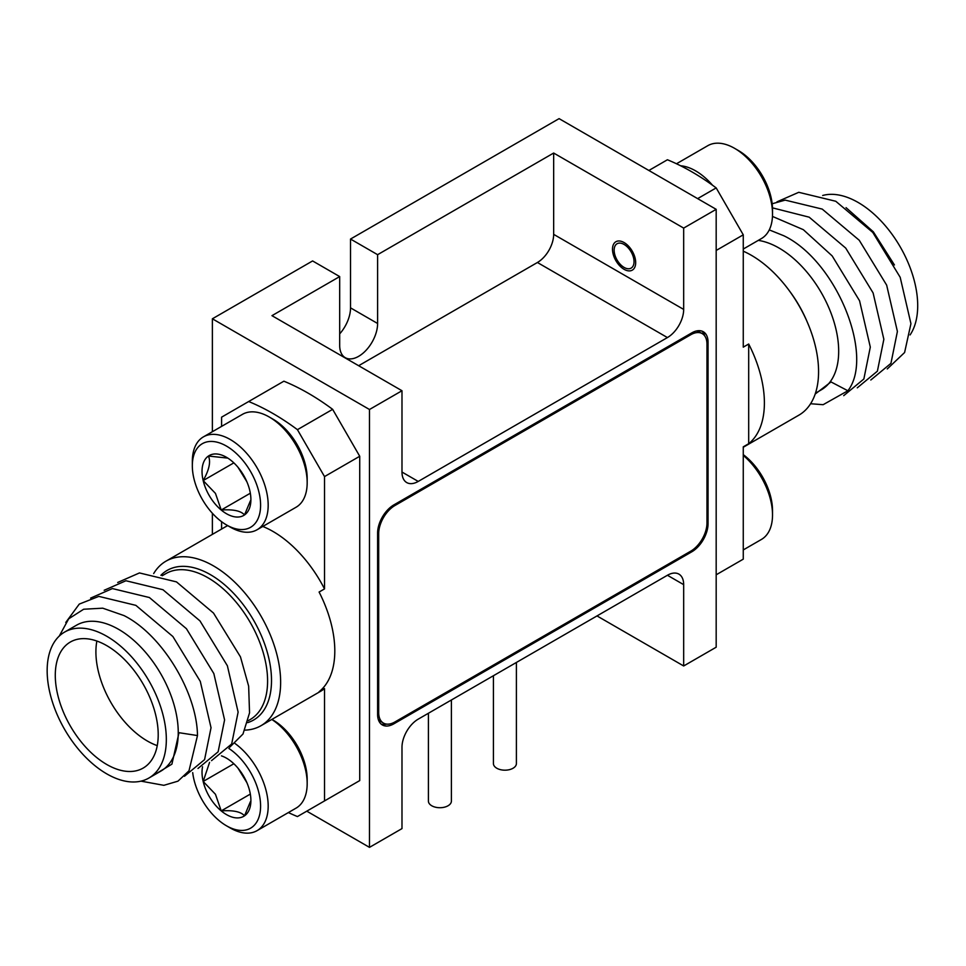 <?xml version="1.0" encoding="UTF-8"?>
<svg xmlns="http://www.w3.org/2000/svg" width="966" height="966" viewBox="0 0 966 966"><rect width="100%" height="100%" fill="white"/><g stroke="black" fill="none" stroke-linecap="round" stroke-linejoin="round"><path stroke-width="1.45" d="M451.4 699.988L451.4 801.08A11.495 6.629 180 0 1 444.3 807.214A11.495 6.629 180 0 1 431.778 805.777A11.495 6.629 180 0 1 428.409 801.08L428.409 713.258M624.084 267.413A14.067 8.114 60 0 1 614.147 250.194A14.067 8.114 60 0 1 624.084 244.446A14.067 8.114 60 0 1 634.034 261.677A14.067 8.114 60 0 1 624.084 267.413M516.399 662.459L516.399 763.551A11.495 6.629 180 0 1 509.311 769.685A11.495 6.629 180 0 1 496.79 768.236A11.495 6.629 180 0 1 493.421 763.551L493.421 675.729M667.421 575.265A22.979 13.27 -60 0 1 678.917 574.13A22.979 13.27 -60 0 1 683.674 584.647L667.421 575.265L418.23 719.139A22.979 13.27 -60 0 0 401.989 747.286L401.989 828.599L369.483 847.363L306.765 811.162M339.682 333.886A26.819 15.48 120 0 0 350.525 307.852L377.609 323.489A26.819 15.48 -60 0 1 365.897 350.477A26.819 15.48 -60 0 1 345.236 357.661A26.819 15.48 -60 0 1 339.682 345.381L339.682 276.578L271.965 315.665L401.989 390.735L369.483 409.499L212.375 318.792L212.375 431.705M212.375 318.792L312.598 260.941L339.682 276.578M377.609 323.489L377.609 254.686L350.525 239.049L350.525 307.852M358.652 365.716L537.41 262.498A22.979 13.27 120 0 0 553.663 234.352L553.663 153.039L377.609 254.686M553.663 153.039L683.674 228.097L716.18 209.332L559.085 118.637L350.525 239.049M597 615.922L683.674 665.972L716.18 647.208L716.18 209.332M212.375 513.26L212.375 534.379M369.483 409.499L369.483 847.363M377.609 714.442A22.979 13.27 120 0 0 382.367 724.971A22.979 13.27 120 0 0 393.862 723.824L691.801 551.803A22.979 13.27 120 0 0 708.054 523.657L708.054 342.254A22.979 13.27 120 0 0 703.296 331.736A22.979 13.27 120 0 0 691.801 332.872L393.862 504.892A22.979 13.27 120 0 0 377.609 533.039L377.609 714.442M553.663 234.352L683.674 309.422L683.674 228.097M683.674 309.422A22.979 13.27 -60 0 1 667.421 337.569L537.41 262.498M418.23 481.43A22.979 13.27 -60 0 1 406.746 482.577A22.979 13.27 -60 0 1 401.989 472.048L418.23 481.43L667.421 337.569M401.989 390.735L401.989 472.048M683.674 665.972L683.674 584.647M381.087 724.041A22.979 13.27 120 0 0 386.69 724.114M704.721 335.914A22.979 13.27 120 0 0 701.859 331.096M702.21 333.608A22.979 13.27 120 0 0 690.726 334.755L394.937 505.52A22.979 13.27 120 0 0 378.684 533.667L378.684 712.57A22.979 13.27 120 0 0 383.454 723.087A22.979 13.27 120 0 0 394.937 721.952L690.726 551.188A22.979 13.27 120 0 0 706.967 523.029L706.967 344.137A22.979 13.27 120 0 0 702.21 333.608L699.505 332.05A22.979 13.27 120 0 0 696.257 331.024M378.225 719.223A22.979 13.27 120 0 0 380.737 721.53L383.454 723.087M153.679 573.562A94.994 54.845 60 0 1 165.971 561.174A94.994 54.845 60 0 1 213.462 565.883A94.994 54.845 60 0 1 275.527 649.599A94.994 54.845 60 0 1 260.965 725.72A94.994 54.845 60 0 1 244.978 730.139M64.613 632.078L76.531 625.195A84.271 48.65 60 0 1 118.661 629.373A84.271 48.65 60 0 1 173.711 703.634A84.271 48.65 60 0 1 160.803 771.158L148.885 778.041A84.271 48.65 -120 0 0 161.793 710.517A84.271 48.65 -120 0 0 106.743 636.256A84.271 48.65 -120 0 0 64.613 632.078A84.271 48.65 -120 0 0 51.693 699.601A84.271 48.65 -120 0 0 106.743 773.863A84.271 48.65 -120 0 0 148.885 778.041M149.984 777.401L171.912 764.154L178.988 732.699L197.487 735.561C197.016 692.598 162.167 634.686 124.01 615.584L102.734 608.182L83.668 609.232L68.683 618.82L59.276 636.051M106.743 764.48A72.776 42.021 -120 0 0 143.137 768.091A72.776 42.021 -120 0 0 154.294 709.768A72.776 42.021 -120 0 0 106.743 645.638A72.776 42.021 -120 0 0 70.349 642.028A72.776 42.021 -120 0 0 59.204 700.35A72.776 42.021 -120 0 0 106.743 764.48M96.866 641.038A72.776 42.021 -120 0 0 147.375 741.031A72.776 42.021 -120 0 0 157.253 745.631M288.375 812.563A239.411 138.223 -120 0 0 297.431 816.56L324.516 800.923L324.516 688.601L319.094 691.728A94.994 54.845 -120 0 0 319.094 592.037L324.516 588.91A94.994 54.845 -120 0 0 273.052 531.481A94.994 54.845 -120 0 0 262.776 526.458M227.722 525.637A94.994 54.845 -120 0 0 225.549 526.772L165.971 561.174M197.487 735.561L188.998 770.796L177.961 781.168L163.858 785.322L140.988 781.144M65.76 622.466L79.272 604.088L98.834 596.384L135.868 605.356L172.89 636.534L200.288 681.392L211.035 727.736L204.575 759.626L184.446 776.278M90.611 598.111L112.382 588.572L149.404 597.531L186.426 628.709L213.836 673.568L224.583 719.924L218.123 751.802L197.994 768.465M104.159 590.286L125.93 580.747L162.952 589.719L199.974 620.897L227.372 665.755L238.119 712.099L231.671 743.989L211.53 760.64M117.695 582.474L139.466 572.935L176.488 581.894L213.51 613.072L240.462 656.856L248.648 686.174L249.542 712.872L242.985 734.027L229.666 747.286M324.516 800.923L359.726 780.588L359.726 456.266L332.642 409.343A239.411 138.223 -120 0 0 283.883 381.196L248.673 401.53A239.411 138.223 -120 0 1 297.431 429.677L324.516 476.588L324.516 588.91M260.965 725.72L320.555 691.318A94.994 54.845 -120 0 0 324.516 688.601M221.588 426.392L221.588 417.167L248.673 401.53M221.588 521.688L221.588 529.066M359.726 456.266L324.516 476.588M297.431 429.677L332.642 409.343M743.265 447.258L798.894 415.151A94.994 54.845 -120 0 0 813.457 339.018A94.994 54.845 -120 0 0 751.391 255.314A94.994 54.845 -120 0 0 743.265 251.184M815.449 393.198L821.233 389.866A84.271 48.65 -120 0 0 834.141 322.33A84.271 48.65 -120 0 0 779.091 248.069A84.271 48.65 -120 0 0 758.274 240.389M810.583 403.74L823.129 404.694L847.882 390.759C874.653 356.369 836.87 261.303 783.861 235.776L769.262 229.896M648.874 170.475L667.421 159.764A239.411 138.223 60 0 1 691.801 171.803A239.411 138.223 60 0 1 716.18 187.911L697.633 198.622M822.682 195.482A84.271 48.65 60 0 1 858.11 202.449A84.271 48.65 60 0 1 910.081 334.936M815.171 394.056L831.014 381.932L847.882 390.759M887.271 368.952L904.599 352.518L910.938 323.658L900.191 277.302L872.793 232.444L835.771 201.266L798.749 192.306L776.978 201.846M870.813 380.012L890.942 363.349L897.402 331.471L886.655 285.127L859.245 240.268L822.223 209.091L785.201 200.119L772.16 203.766M857.265 387.837L877.394 371.173L883.854 339.295L873.107 292.94L845.709 248.081L809.194 217.181L772.486 207.859M843.729 395.649L863.858 378.998L870.306 347.108L859.559 300.764L832.161 255.905L803.338 229.679L772.462 216.42M846.035 207.642L873.312 231.792L894.431 264.962M748.686 344.017A94.994 54.845 60 0 1 748.686 443.708L748.686 344.017L743.265 347.144L743.265 234.823L716.18 187.911M748.686 443.708L743.265 446.835L743.265 559.157L716.18 574.794M743.265 234.823L716.18 250.46M743.265 249.047L761.413 238.578A53.625 30.96 -120 0 0 766.763 233.905A53.625 30.96 -120 0 0 772.522 214.029A53.625 30.96 -120 0 0 734.607 148.341A53.625 30.96 -120 0 0 707.788 145.685L676.49 163.761M614.255 243.166A16.398 9.467 -120 0 0 617.95 263.742A16.398 9.467 -120 0 0 633.925 268.705A16.398 9.467 -120 0 0 630.23 248.129A16.398 9.467 -120 0 0 614.255 243.166M680.632 165.778A53.625 30.96 60 0 1 712.51 185.218M734.607 148.341L738.398 150.539A48.264 27.869 60 0 1 772.522 209.646L772.522 214.029M269.26 417.01L273.052 419.196A48.264 27.869 60 0 1 296.067 442.802A48.264 27.869 60 0 1 307.176 478.303L307.176 482.686A53.625 30.96 -120 0 0 294.835 443.225A53.625 30.96 -120 0 0 269.26 417.01A53.625 30.96 -120 0 0 242.442 414.354L203.44 436.861A53.625 30.96 60 0 1 255.833 465.745A53.625 30.96 60 0 1 257.077 529.754A53.625 30.96 60 0 1 230.258 527.098L226.467 524.912A48.264 27.869 -120 0 0 258.284 518.126A48.264 27.869 -120 0 0 249.482 469.693A48.264 27.869 -120 0 0 212.701 441.486A48.264 27.869 -120 0 0 192.331 465.793A48.264 27.869 -120 0 0 203.452 501.306A48.264 27.869 -120 0 0 226.467 524.912M257.077 529.754L296.079 507.235A53.625 30.96 -120 0 0 307.176 482.686M209.984 496.814A34.559 19.948 -120 0 0 221.214 510.024A34.559 19.948 -120 0 0 244.507 514.95A34.559 19.948 -120 0 0 250.894 499.603A34.559 19.948 -120 0 0 249.759 490.426A34.559 19.948 -120 0 0 231.719 460.975A34.559 19.948 -120 0 0 226.467 457.28A34.559 19.948 -120 0 0 208.427 456.049A34.559 19.948 -120 0 0 203.174 480.573A34.559 19.948 -120 0 0 209.984 496.814M227.807 458.101L208.427 456.049C210.95 461.7 209.199 469.874 203.174 480.573L215.466 493.409L221.214 510.024C233.168 509.191 240.932 510.833 244.507 514.95L250.411 500.774M192.331 465.793L192.331 461.422A53.625 30.96 60 0 1 203.44 436.861M237.998 467.278L246.885 481.78M233.844 462.871L203.174 480.573M250.327 493.215L221.214 510.024M271.893 719.404L273.052 720.068A48.264 27.869 60 0 1 296.067 743.675A48.264 27.869 60 0 1 307.176 779.188L307.176 783.571A53.625 30.96 -120 0 0 294.835 744.11A53.625 30.96 -120 0 0 271.808 719.453M235.124 743.578A53.625 30.96 60 0 1 255.833 766.63A53.625 30.96 60 0 1 257.077 830.639L296.079 808.119A53.625 30.96 -120 0 0 307.176 783.571M192.705 772.631A48.264 27.869 -120 0 0 203.452 802.191A48.264 27.869 -120 0 0 226.467 825.785A48.264 27.869 -120 0 0 258.284 818.999A48.264 27.869 -120 0 0 249.482 770.578A48.264 27.869 -120 0 0 228.857 748.445M257.077 830.639A53.625 30.96 60 0 1 230.258 827.983L226.467 825.785M202.546 766.799A34.559 19.948 -120 0 0 203.174 781.458A34.559 19.948 -120 0 0 209.984 797.699A34.559 19.948 -120 0 0 221.214 810.897A34.559 19.948 -120 0 0 244.507 815.823A34.559 19.948 -120 0 0 250.894 800.488A34.559 19.948 -120 0 0 249.759 791.299A34.559 19.948 -120 0 0 231.719 761.86A34.559 19.948 -120 0 0 226.467 758.165A34.559 19.948 -120 0 0 221.456 755.871M209.562 762.415L203.174 781.458L215.466 794.293L221.214 810.897C233.168 810.063 240.932 811.706 244.507 815.823L250.411 801.647M237.998 768.163L246.885 782.665M233.844 763.744L203.174 781.458M250.327 794.088L221.214 810.897M743.265 454.636A48.264 27.869 60 0 1 752.888 463.511A48.264 27.869 60 0 1 772.522 510.531L772.522 514.902A53.625 30.96 -120 0 0 750.715 462.666A53.625 30.96 -120 0 0 743.265 455.384M743.265 549.932L761.413 539.451A53.625 30.96 -120 0 0 772.522 514.902M392.607 723.099L393.862 723.824M706.798 341.529L708.054 342.254M706.967 523.029L708.054 523.657M690.726 551.188L691.801 551.803M377.609 711.942L378.684 712.57M377.609 533.039L378.684 533.667M393.862 504.892L394.937 505.52M689.639 334.127L690.726 334.755M160.899 575.301A86.385 49.882 60 0 1 210.419 574.661A86.385 49.882 60 0 1 268.258 655.878A86.385 49.882 60 0 1 247.67 722.616M248.153 720.721L250.134 719.585A84.271 48.65 -120 0 0 263.054 652.05A84.271 48.65 -120 0 0 207.992 577.789A84.271 48.65 -120 0 0 165.862 573.623L162.228 575.724M789.439 290.923A84.271 48.65 60 0 1 806.755 320.905"/></g></svg>
